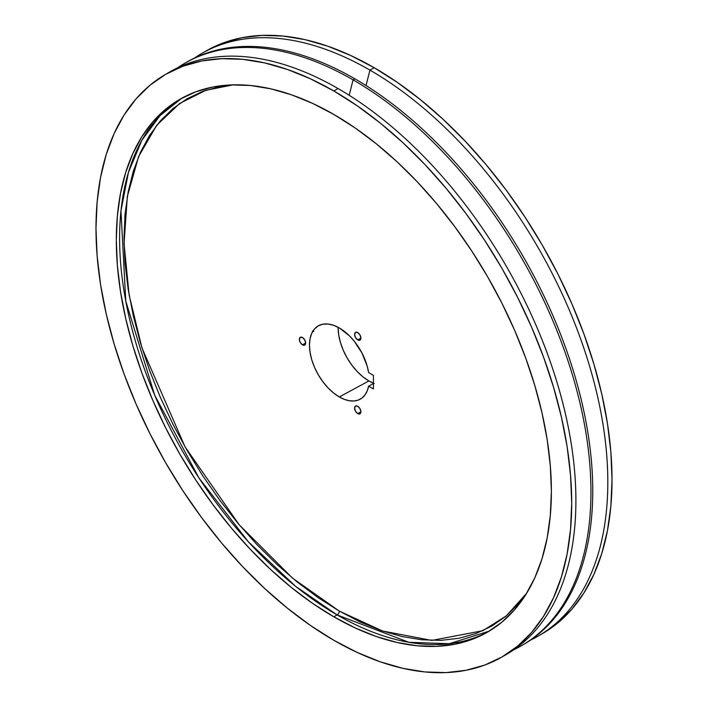<?xml version="1.0" encoding="UTF-8"?>
<svg xmlns="http://www.w3.org/2000/svg" width="708" height="708" viewBox="0 0 708 708"><rect width="100%" height="100%" fill="white"/><g stroke="black" fill="none" stroke-linecap="round" stroke-linejoin="round"><path stroke-width="1.06" d="M357.752 339.902A4.46 2.575 60 0 1 354.841 335.973A4.46 2.575 60 0 1 355.522 332.397A4.46 2.575 60 0 1 357.752 332.618L359.983 334.973L360.912 338.088L357.752 339.902L355.522 337.548L354.602 334.441L355.522 332.397L357.752 332.618A4.46 2.575 60 0 1 360.664 336.548A4.46 2.575 60 0 1 359.983 340.123L357.752 339.902L360.912 338.088L359.983 340.123A4.46 2.575 60 0 1 357.752 339.902M302.493 344.84A4.46 2.575 60 0 1 299.581 340.911A4.46 2.575 60 0 1 300.263 337.335A4.46 2.575 60 0 1 302.493 337.557L304.723 339.911L305.644 343.017L302.493 344.84L300.263 342.486L299.334 339.38L300.263 337.335L302.493 337.557A4.46 2.575 60 0 1 305.405 341.486A4.46 2.575 60 0 1 304.723 345.061L302.493 344.84L305.644 343.017L304.723 345.061A4.46 2.575 60 0 1 302.493 344.84M357.752 413.587A4.46 2.575 60 0 1 354.841 409.658A4.46 2.575 60 0 1 355.522 406.082A4.46 2.575 60 0 1 357.752 406.304L359.983 408.658L360.912 411.764L357.752 413.587L355.522 411.233L354.602 408.118L355.522 406.082L357.752 406.304A4.46 2.575 60 0 1 360.664 410.233A4.46 2.575 60 0 1 359.983 413.808L357.752 413.587L360.912 411.764L359.983 413.808A4.46 2.575 60 0 1 357.752 413.587M339.336 611.119A3.115 1.797 -60 0 1 337.132 614.925L295.537 586.277L248.26 541.7L198.868 477.838L154.654 395.108L125.776 301.148L120.962 210.895L128.431 172.389L141.812 140.388L160.008 115.661L181.682 98.279A307.644 177.619 -120 0 0 136.609 345.327A307.644 177.619 -120 0 0 337.132 614.925L333.84 616.827A307.644 177.619 60 0 1 132.865 345.725A307.644 177.619 60 0 1 180.027 99.209A307.644 177.619 60 0 1 333.84 114.448L312.52 103.35L291.404 94.775L270.695 88.81L250.597 85.509L231.295 84.907L212.984 87.004L195.842 91.792L180.027 99.217L165.69 109.2L152.972 121.661L141.998 136.467L132.865 153.477L125.679 172.54L120.493 193.452L117.36 216.029L116.307 240.047L117.36 265.27L120.493 291.466L125.679 318.37L132.865 345.734L141.998 373.284L152.972 400.763L165.69 427.906L180.027 454.447L195.842 480.13L212.984 504.715L231.295 527.964L250.597 549.638L270.695 569.551L291.404 587.498L312.52 603.305L333.84 616.827L355.168 627.925L376.284 636.501L396.993 642.466L417.092 645.767L436.385 646.369L454.695 644.271L471.847 639.483L487.662 632.058L501.999 622.075L514.716 609.615L525.69 594.808L534.823 577.799L542.009 558.736L547.195 537.823L550.328 515.247L551.382 491.228L550.328 466.006L547.195 439.81L542.009 412.906L534.823 385.541L525.69 357.991L514.716 330.512L501.999 303.369L487.662 276.828L471.847 251.136L454.695 226.56L436.385 203.311L417.092 181.629L396.993 161.725L376.284 143.777L355.168 127.971L333.84 114.448A307.644 177.619 60 0 1 534.823 385.541A307.644 177.619 60 0 1 487.662 632.058A307.644 177.619 60 0 1 333.84 616.827L337.132 614.925A307.644 177.619 -120 0 0 489.299 631.094L449.288 643.722L408.79 642.28L337.132 614.925A3.115 1.797 120 0 0 339.336 611.119L360.443 622.102L381.346 630.589L401.843 636.501L421.738 639.766L440.845 640.359L458.97 638.28L475.935 633.545L491.6 626.199L505.786 616.314L518.38 603.977L526.708 593.171L506.335 615.854L482.785 630.731L431.818 640.413L382.559 631.014L339.336 611.119L292.608 578.215L239.189 524.778L185.045 446.845L141.945 347.885L129.113 294.953L124.05 243.481L127.325 196.514L138.582 156.618L156.592 125.44L179.611 103.492L205.736 90.332L233.224 84.845L219.701 86.659L202.727 91.394L187.071 98.739L172.876 108.625L160.291 120.953L149.423 135.617L140.388 152.459L133.272 171.318L128.139 192.027L125.033 214.374L123.997 238.145L125.033 263.119L128.139 289.041L133.272 315.68L140.388 342.761L149.423 370.036L160.291 397.241L172.876 424.11L187.071 450.376L202.727 475.803L219.701 500.14L237.826 523.15L256.924 544.611L276.828 564.32L297.325 582.082L318.228 597.729L339.336 611.119M369.957 70.127L366.036 85.553L369.957 70.127A336.389 194.213 60 0 1 589.711 366.558A336.389 194.213 60 0 1 538.151 636.103A336.389 194.213 60 0 1 530.451 640.165A336.389 194.213 -120 0 0 591.693 373.408A336.389 194.213 -120 0 0 369.957 70.127L374.16 67.703L369.957 70.127A336.389 194.213 -120 0 0 194.408 58.109A336.389 194.213 60 0 1 201.762 53.472A336.389 194.213 60 0 1 369.957 70.127M521.283 645.846A336.389 194.213 60 0 1 513.592 649.9A336.389 194.213 -120 0 0 574.825 383.143A336.389 194.213 -120 0 0 353.088 79.862L354.894 78.827L353.088 79.862A336.389 194.213 60 0 1 572.843 376.293A336.389 194.213 60 0 1 521.283 645.846L523.088 644.802A336.389 194.213 -120 0 0 574.648 375.249A336.389 194.213 -120 0 0 354.894 78.827A336.389 194.213 60 0 1 574.896 376.072A336.389 194.213 60 0 1 522.185 645.315M353.088 79.862L349.168 95.279L353.088 79.862A336.389 194.213 -120 0 0 177.54 67.844A336.389 194.213 60 0 1 184.903 63.207A336.389 194.213 60 0 1 353.088 79.862M502.034 656.953L484.741 665.069L465.988 670.299L445.969 672.6L424.871 671.945L402.887 668.334L380.249 661.812L357.159 652.431L333.84 640.298A336.389 194.213 60 0 1 114.085 343.867A336.389 194.213 60 0 1 165.654 74.322A336.389 194.213 60 0 1 333.84 90.978L357.159 105.758L380.249 123.05L402.887 142.671L424.871 164.442L445.969 188.142L465.988 213.559L484.741 240.446L502.034 268.527L517.716 297.555L531.62 327.229L543.62 357.274L553.594 387.4L561.462 417.322L567.135 446.739L570.56 475.378L571.701 502.963L570.56 529.221L567.135 553.913L561.462 576.781L553.594 597.614L543.62 616.226L531.62 632.412L517.716 646.032L502.034 656.953A336.389 194.213 60 0 1 333.84 640.298L310.529 625.509L287.439 608.225L264.801 588.605L242.817 566.834L221.719 543.125L201.7 517.716L182.947 490.83L165.654 462.749L149.972 433.721L136.069 404.047L124.068 374.001L114.094 343.867L106.227 313.954L100.554 284.527L97.129 255.889L95.987 228.312L97.129 202.046L100.554 177.363L106.227 154.494L114.094 133.653L124.068 115.05L136.069 98.863L149.972 85.243L165.654 74.322L182.947 66.207L201.7 60.968L221.719 58.675L242.817 59.33L264.801 62.941L287.439 69.464L310.529 78.845L333.84 90.978L338.043 88.553L333.84 90.978A336.389 194.213 60 0 1 553.603 387.409A336.389 194.213 60 0 1 502.034 656.953L506.238 654.528A336.389 194.213 -120 0 0 557.798 384.984A336.389 194.213 -120 0 0 338.043 88.553A336.389 194.213 60 0 1 558.364 386.887A336.389 194.213 60 0 1 504.123 655.723M205.966 51.047L223.259 42.931L242.012 37.701L262.031 35.4L283.129 36.055L305.113 39.666L327.751 46.188L350.841 55.569L374.16 67.703L397.471 82.491L420.561 99.775L443.199 119.395L465.183 141.166L486.281 164.876L506.3 190.284L525.053 217.17L542.346 245.251L558.028 274.279L571.931 303.953L583.932 333.999L593.906 364.133L601.773 394.046L607.446 423.473L610.871 452.111L612.013 479.688L610.871 505.955L607.446 530.637L601.773 553.506L593.906 574.347L583.932 592.95L571.931 609.137L558.028 622.757L542.346 633.678A336.389 194.213 -120 0 0 593.915 364.133A336.389 194.213 -120 0 0 374.16 67.703A336.389 194.213 -120 0 0 205.966 51.047L201.762 53.472M339.336 396.949A42.232 24.382 60 0 1 311.874 360.16A42.232 24.382 60 0 1 317.75 326.167A42.232 24.382 60 0 1 339.336 327.981A42.232 24.382 60 0 1 368.611 372.576L373.417 375.346L373.417 388.949L368.611 386.17L373.417 383.568L368.611 386.17A42.232 24.382 60 0 1 359.983 399.303A42.232 24.382 60 0 1 339.336 396.949L368.903 380.948L339.336 396.949L333.503 392.922L327.901 387.727L322.742 381.559L318.219 374.656L314.502 367.293L311.741 359.735L310.042 352.283L309.467 345.23L310.042 338.831L311.741 333.344L314.502 328.972L318.219 325.892L322.742 324.22L327.901 324.007L333.503 325.282L339.336 327.981L349.38 335.796L354.035 340.937L361.921 352.947L367.178 366.071L368.611 372.576L373.417 375.346L373.417 388.949L368.611 386.17L367.178 391.011L364.921 395.02L361.921 398.064L358.257 400.073L354.035 400.976L349.38 400.746L344.433 399.392L339.336 396.949M338.114 327.308A43.542 25.143 -120 0 0 368.903 380.948A43.542 25.143 -120 0 0 373.417 383.17M167.769 73.128A336.389 194.213 60 0 1 338.043 88.553A336.389 194.213 -120 0 0 169.849 71.897L165.654 74.322M185.806 62.685A336.389 194.213 60 0 1 354.894 78.827A336.389 194.213 -120 0 0 186.708 62.162L184.903 63.207M338.114 327.618L338.707 334.902L340.459 342.584L343.3 350.371L347.132 357.965L351.796 365.08L357.115 371.443L362.894 376.798L368.903 380.948L374.178 383.471M313.715 331.397L312.998 330.901M312.387 331.202L312.998 331.486M542.346 633.678L538.151 636.103"/></g></svg>
